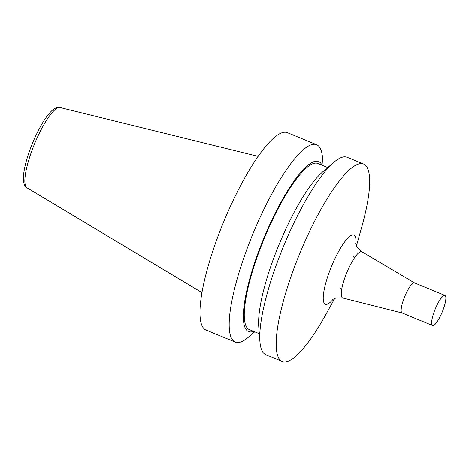 <?xml version="1.0" encoding="UTF-8"?>
<svg xmlns="http://www.w3.org/2000/svg" width="469" height="469" viewBox="0 0 469 469"><rect width="100%" height="100%" fill="white"/><g stroke="black" fill="none" stroke-linecap="round" stroke-linejoin="round"><path stroke-width="0.7" d="M254.702 331.823L248.629 337.047A106.756 24.921 -67.6 0 1 235.28 342.112L206.055 330.076A106.756 24.921 -67.6 0 1 223.672 221.872A106.756 24.921 -67.6 0 1 287.374 132.651L316.604 144.692A106.756 24.921 -67.6 0 1 322.514 157.695L323.141 165.674M235.28 342.112A106.756 24.921 -67.6 0 1 252.897 233.908A106.756 24.921 -67.6 0 1 316.604 144.692M253.582 331.36A91.93 21.463 -67.6 0 1 263.754 238.381A91.93 21.463 -67.6 0 1 322.021 165.217M259.293 333.717L249.379 329.631A89.843 20.976 -67.6 0 1 264.205 238.569A89.843 20.976 -67.6 0 1 317.818 163.482L327.737 167.568M334.766 298.378L325.562 314.998A106.756 24.921 -67.6 0 1 282.256 361.464L265.835 354.699A106.756 24.921 -67.6 0 1 259.926 341.696L258.736 326.641A91.93 21.463 -67.6 0 1 278.996 244.66A91.93 21.463 -67.6 0 1 322.355 172.193L333.805 162.344A106.756 24.921 -67.6 0 1 347.16 157.279L363.581 164.044A106.756 24.921 -67.6 0 1 361.593 227.529L356.417 245.809M259.926 341.696A106.756 24.921 -67.6 0 1 283.452 246.495A106.756 24.921 -67.6 0 1 333.805 162.344M282.256 361.464A106.756 24.921 -67.6 0 1 299.879 253.26A106.756 24.921 -67.6 0 1 363.581 164.044M402.191 312.999A16.274 3.799 -67.6 0 1 402.074 312.958A16.274 3.799 -67.6 0 1 404.759 296.467A16.274 3.799 -67.6 0 1 414.467 282.866L444.952 295.423A16.274 3.799 -67.6 0 1 441.833 312.934A16.274 3.799 -67.6 0 1 432.553 325.515A16.274 3.799 -67.6 0 1 435.238 309.024A16.274 3.799 -67.6 0 1 444.952 295.423M60.079 107.536C57.892 106.897 55.319 107.806 52.364 110.256C49.046 113.181 45.546 117.783 41.87 124.074C36.576 133.208 32.085 143.268 28.386 154.266C25.918 161.729 24.347 168.26 23.673 173.858L23.45 180.442C23.813 184.247 25.004 186.703 27.014 187.811A43.435 10.142 -67.6 0 1 34.501 143.942A43.435 10.142 -67.6 0 1 60.079 107.536L258.102 156.365M340.541 287.943A37.42 8.735 -67.6 0 1 340.043 288.828M333.242 299.087A37.42 8.735 -67.6 0 1 324.026 290.563A37.42 8.735 -67.6 0 1 343.296 243.792A37.42 8.735 -67.6 0 1 355.836 244.232M353.444 256.309A37.42 8.735 -67.6 0 1 353.169 257.282M402.132 312.981L342.874 298.02A25.021 5.839 -67.6 0 1 346.82 272.6A25.021 5.839 -67.6 0 1 361.927 251.777L356.921 246.77L355.672 243.452M27.014 187.811L201.975 292.621M342.874 298.02L335.798 298.05L332.574 299.527M414.526 282.889L361.927 251.777M432.553 325.515L402.074 312.958"/></g></svg>

